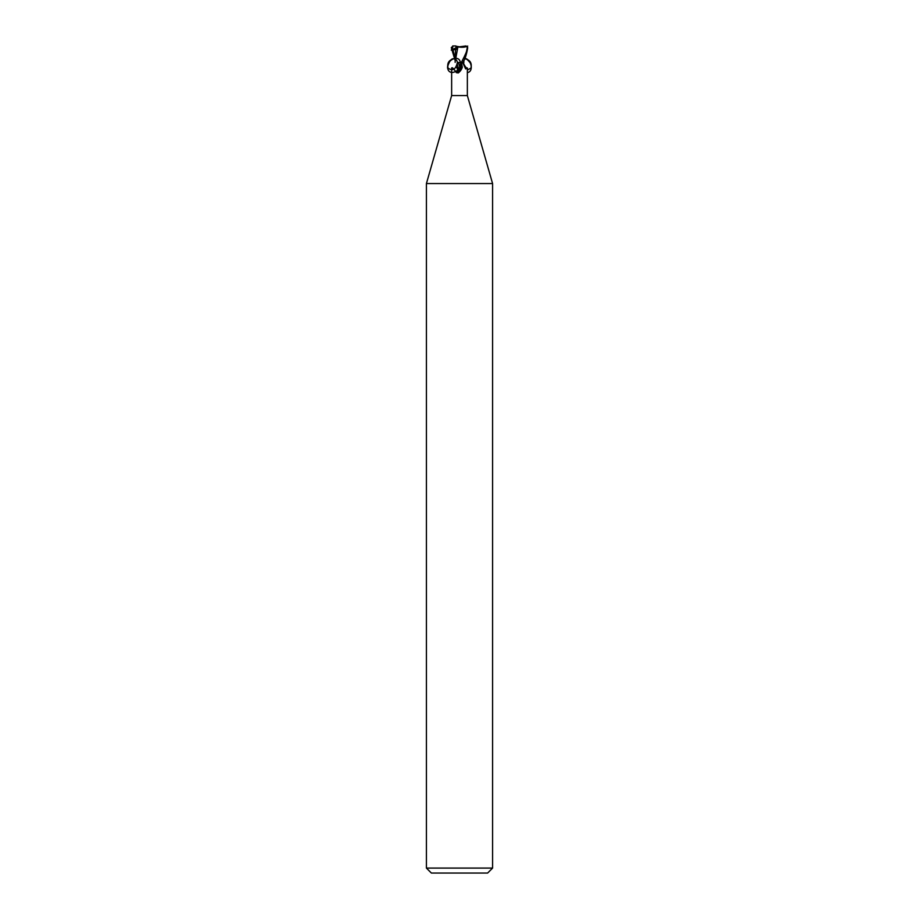 <?xml version="1.0" encoding="UTF-8"?>
<svg xmlns="http://www.w3.org/2000/svg" width="919" height="919" viewBox="0 0 919 919"><rect width="100%" height="100%" fill="white"/><g stroke="black" fill="none" stroke-linecap="round" stroke-linejoin="round"><path stroke-width="1.38" d="M451.24 50.085L456.054 49.546L456.559 46.329L459.5 46.789L466.025 45.95L467.369 47.604C466.013 51.923 468.299 49.029 461.327 62.492L457.375 62.492L460.396 62.492L461.579 63.308L462.303 67.225L459.224 72.119L458.259 72.923L456.398 72.658C453.331 68.155 451.826 66.754 451.872 68.465M463.532 61.194L463.819 62.492M462.303 62.492L463.371 62.492A9.006 6.87 58.7 0 0 467.128 68.465L465.634 68.879L462.671 62.492M451.643 67.937L451.643 95.576L467.357 95.576L492.584 183.559L492.584 868.087L426.416 868.087L431.379 873.05L487.621 873.05L492.584 868.087M466.507 67.914L467.128 68.465M451.643 95.576L426.416 183.559L492.584 183.559M462.223 67.478A8.972 6.847 -58.7 0 1 462.2 67.558A8.972 6.847 -58.7 0 1 459.73 71.613A8.972 6.847 -58.7 0 1 459.42 71.935M461.579 63.308A8.547 6.525 -58.7 0 1 456.398 72.658M460.155 68.845L458.604 62.492L457.421 63.308A8.547 6.525 58.7 0 0 459.5 69.844M456.8 67.558A8.972 6.847 58.7 0 1 456.697 67.225L458.627 70.889A8.972 6.847 58.7 0 1 456.8 67.558L456.766 67.443M455.158 62.354L455.56 49.442M456.559 46.329L455.778 45.95L456.065 47.604M452.975 45.95L452.263 49.672L456.054 47.719M461.327 62.492L462.889 62.492C465.003 59.356 466.622 54.393 467.714 47.604L465.772 45.984M457.731 46.869C461.866 47.581 465.198 47.317 467.725 46.076M457.88 46.903L455.215 61.447M456.019 46.432L458.041 46.915M455.146 60.516L451.286 47.604L453.228 45.984M453.067 45.95L455.778 45.961M460.396 62.481C459.041 54.003 446.243 59.873 447.725 68.293C449.058 76.771 461.855 70.912 460.396 62.492M457.375 62.492C455.835 69.419 452.745 71.303 448.093 68.155C446.921 63.181 448.805 60.068 453.756 58.827C455.813 59.011 457.019 60.24 457.375 62.492M464.865 58.311C471.7 59.666 473.825 71.82 467.357 72.578M467.357 69.993L470.907 68.155C472.079 63.181 470.195 60.068 465.244 58.827L464.6 58.896M452.676 45.961L452.676 46.605M452.86 49.431L455.146 58.529M467.357 67.937L467.357 95.576M448.093 68.155C446.163 69.867 449.77 57.575 453.756 58.827M465.244 58.827C465.611 58 467.3 59.367 470.31 62.951C471.344 65.835 471.55 67.569 470.907 68.155M463.854 60.516L463.865 62.492M426.416 183.559L426.416 868.087"/></g></svg>
